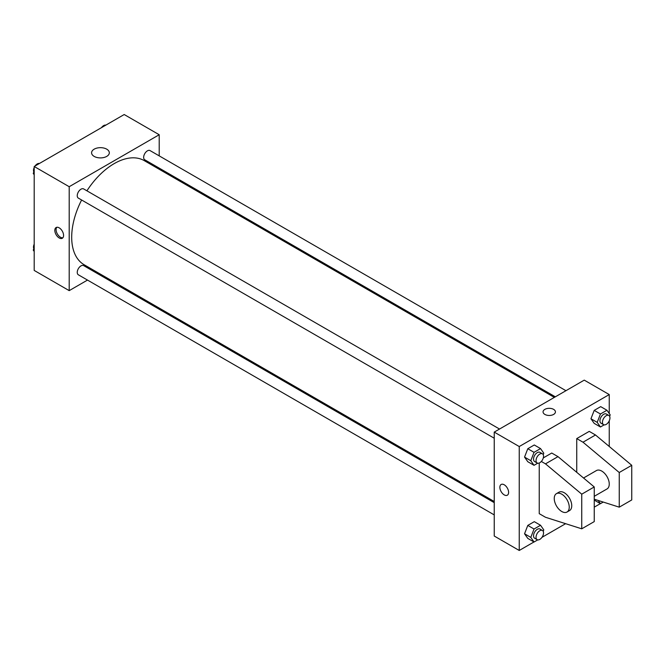 <?xml version="1.0" encoding="UTF-8"?>
<svg xmlns="http://www.w3.org/2000/svg" width="665" height="665" viewBox="0 0 665 665"><rect width="100%" height="100%" fill="white"/><g stroke="black" fill="none" stroke-linecap="round" stroke-linejoin="round"><path stroke-width="1" d="M87.497 280.073L69.202 290.638L34.198 270.431L34.198 166.499L124.205 114.53L159.209 134.737L159.209 155.868M99.093 273.382L98.104 273.947M81.612 199.999A60.108 34.705 120 0 0 71.695 237.23A60.108 34.705 120 0 0 84.147 264.745L494.236 501.51M554.344 397.396L144.255 160.631A60.108 34.705 120 0 0 86.916 190.813M159.209 168.12L159.209 169.267M69.202 290.638L69.202 186.707L159.209 134.737M565.948 390.696L150.057 150.589A5.303 3.059 120 0 0 145.968 152.011A5.303 3.059 120 0 0 143.657 157.347A5.303 3.059 120 0 0 144.754 159.775L555.342 396.822M494.236 502.657L83.649 265.609A5.303 3.059 120 0 0 79.567 267.031A5.303 3.059 120 0 0 77.248 272.367A5.303 3.059 120 0 0 78.345 274.795L494.236 514.901M494.236 438.227L78.345 198.112A5.303 3.059 -60 0 1 78.345 191.986A5.303 3.059 -60 0 1 83.649 188.927L499.54 429.041M69.202 186.707L34.198 166.499M94.181 156.408A8.869 5.121 180 0 1 91.587 152.784A8.869 5.121 180 0 1 100.448 147.663A8.869 5.121 180 0 1 109.318 152.784A8.869 5.121 180 0 1 103.848 157.514A8.869 5.121 180 0 1 94.181 156.408M63.574 235.427A6.185 3.574 60 0 1 62.294 238.261A6.185 3.574 60 0 1 56.101 234.687A6.185 3.574 60 0 1 56.101 227.538A6.185 3.574 60 0 1 60.872 229.201A6.185 3.574 60 0 1 63.574 235.427M62.859 237.779A6.185 3.574 60 0 1 57.365 233.955A6.185 3.574 60 0 1 56.799 227.289M533.97 541.967L519.24 550.47L494.236 536.032L494.236 432.1L584.244 380.131L609.248 394.569L609.248 413.522M600.379 503.629L594.244 507.162M565.632 523.679L541.975 537.345M609.248 420.82L609.248 446.489M553.621 414.42A6.185 3.574 180 0 1 546.871 415.193A6.185 3.574 180 0 1 543.056 411.893A6.185 3.574 180 0 1 549.24 408.318A6.185 3.574 180 0 1 555.433 411.893A6.185 3.574 180 0 1 553.621 414.42M519.24 550.47L519.24 446.539L494.236 432.1M519.24 446.539L609.248 394.569M555.433 411.893A6.185 3.574 0 0 0 549.24 408.318A6.185 3.574 0 0 0 543.056 411.893M501.144 484.477A6.185 3.574 -120 0 0 500.196 489.44A6.185 3.574 -120 0 0 504.236 494.893A6.185 3.574 60 0 1 500.196 489.44A6.185 3.574 60 0 1 501.144 484.486A6.185 3.574 60 0 1 507.329 488.052A6.185 3.574 60 0 1 507.329 495.201A6.185 3.574 60 0 1 504.236 494.893A6.185 3.574 -120 0 0 507.337 495.201M590.952 418.759L594.202 410.388L600.695 406.639L594.202 410.388L590.952 418.759L594.202 423.381L590.952 418.759L597.203 422.366L600.453 413.996L606.946 410.247L610.196 414.869L609.63 416.332M524.544 457.096L527.794 448.725L534.286 444.976L527.794 448.725L524.544 457.096L527.794 461.718L524.544 457.096L530.795 460.704L534.045 452.333L540.537 448.584L543.787 453.206L543.222 454.669M524.544 533.779L527.794 525.408L534.286 521.659L527.794 525.408L524.544 533.779L527.794 538.401L524.544 533.779L530.795 537.387L534.045 529.016L540.537 525.267L543.787 529.889L543.222 531.343M576.746 472.316L576.746 438.592L589.248 431.377L595.499 434.985L631.75 465.3L631.75 499.947L619.248 507.162L619.248 472.516L582.997 442.208L576.746 438.592M541.335 461.46L545.491 463.854L581.742 494.17L581.742 528.816L545.491 517.27L539.24 513.663L539.24 463.006M581.742 528.816L594.244 521.601L594.244 486.955L557.993 456.639L551.742 453.031L543.297 457.902M594.244 496.314L607.054 488.925A10.607 6.126 -120 0 0 607.054 476.672A10.607 6.126 -120 0 0 596.447 470.554L583.538 478.002M594.244 499.199L619.248 507.162M556.439 493.646L558.941 492.2A10.607 6.126 60 0 1 569.548 498.326A10.607 6.126 60 0 1 569.548 510.579L567.045 512.017A10.607 6.126 60 0 1 561.742 511.493A10.607 6.126 60 0 1 554.818 502.15A10.607 6.126 60 0 1 556.439 493.646A10.607 6.126 60 0 1 567.045 499.772A10.607 6.126 60 0 1 567.045 512.017M631.75 465.3L619.248 472.516M594.244 486.955L581.742 494.17M595.499 434.985L582.997 442.208M557.993 456.639L545.491 463.854M34.198 174.795L33.25 173.449L34.198 171.013M36.459 165.194L43.067 161.371M34.198 173.997L33.25 173.449M34.198 167.497A5.303 3.059 120 0 0 33.491 170.423A5.303 3.059 120 0 0 33.815 171.994M39.318 163.457A5.303 3.059 120 0 0 35.062 165.992M102.859 126.857L109.476 123.033M105.727 125.111A5.303 3.059 120 0 0 101.471 127.655M34.198 251.478L33.25 250.131L34.198 247.696M34.198 250.68L33.25 250.131M34.198 244.18A5.303 3.059 120 0 0 33.491 247.106A5.303 3.059 120 0 0 33.815 248.668M537.719 463.206L534.045 465.325L530.795 460.704M542.44 453.804L539.947 452.366A5.303 3.059 120 0 0 535.857 453.788A5.303 3.059 120 0 0 533.538 459.124A5.303 3.059 120 0 0 534.643 461.552L537.137 462.998A5.303 3.059 120 0 0 542.44 459.931A5.303 3.059 120 0 0 542.44 453.804A5.303 3.059 120 0 0 538.359 455.226A5.303 3.059 120 0 0 536.04 460.562A5.303 3.059 120 0 0 537.137 462.998M534.045 465.325L527.794 461.718M534.045 452.333L527.794 448.725M540.537 448.584L534.286 444.976M604.128 424.869L600.453 426.988L597.203 422.366M608.849 415.467L606.347 414.029A5.303 3.059 120 0 0 602.266 415.442A5.303 3.059 120 0 0 599.946 420.787A5.303 3.059 120 0 0 601.044 423.214L603.546 424.652A5.303 3.059 120 0 0 608.849 421.593A5.303 3.059 120 0 0 608.849 415.467A5.303 3.059 120 0 0 604.759 416.889A5.303 3.059 120 0 0 602.448 422.225A5.303 3.059 120 0 0 603.546 424.652M600.453 426.988L594.202 423.381M600.453 413.996L594.202 410.388M606.946 410.247L600.695 406.639M537.719 539.889L534.045 542.008L530.795 537.387M542.44 530.487L539.947 529.041A5.303 3.059 120 0 0 535.857 530.462A5.303 3.059 120 0 0 533.538 535.799A5.303 3.059 120 0 0 534.643 538.234L537.137 539.672A5.303 3.059 120 0 0 542.44 536.613A5.303 3.059 120 0 0 542.44 530.487A5.303 3.059 120 0 0 538.359 531.909A5.303 3.059 120 0 0 536.04 537.245A5.303 3.059 120 0 0 537.137 539.672M534.045 542.008L527.794 538.401M534.045 529.016L527.794 525.408M540.537 525.267L534.286 521.659M603.23 502.058L600.453 503.671L598.192 500.454M600.453 503.671L594.244 500.088"/></g></svg>
